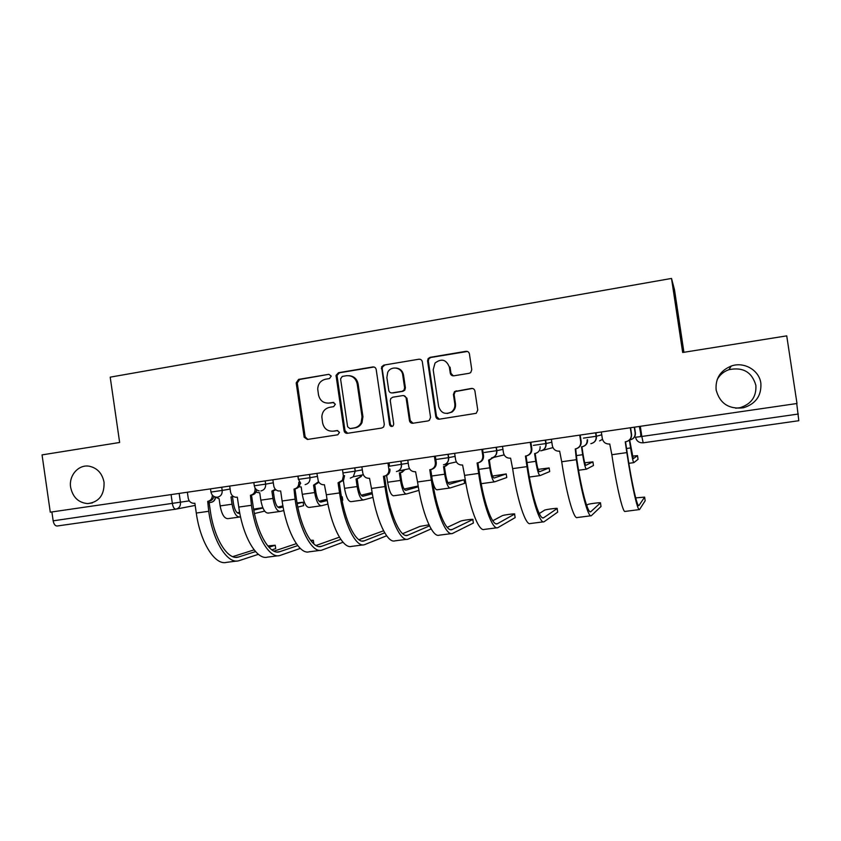 <?xml version="1.0" encoding="UTF-8"?>
<svg xmlns="http://www.w3.org/2000/svg" width="841" height="841" viewBox="0 0 841 841"><rect width="100%" height="100%" fill="white"/><g stroke="black" fill="none" stroke-linecap="round" stroke-linejoin="round"><path stroke-width="1.26" d="M331.228 376.095L328.905 374.308L298.576 379.396L296.19 382.876L304.169 437.225L307.385 439.465L337.788 434.797L339.491 432.369L337.167 430.56L333.204 431.17C327.548 431.444 324.016 428.7 322.608 422.939L321.84 416.821C322.25 411.638 324.878 408.463 329.704 407.296L333.656 406.655L335.359 404.216L333.036 402.429L329.083 403.06C323.428 403.375 319.906 400.652 318.497 394.892L317.73 389.173C317.982 383.801 320.6 380.479 325.583 379.207L329.525 378.545L331.228 376.095M716.133 389.961C719.801 403.512 728.905 409.451 743.444 407.78C755.786 403.869 761.589 395.68 760.863 383.212C759.255 370.166 743.991 361.378 731.271 366.035C720.327 370.597 715.27 378.576 716.133 389.961M735.644 408.221L740.027 407.696C751.255 404.132 756.532 396.679 755.87 385.325C751.959 372.058 742.981 366.844 728.947 369.672C723.68 371.533 719.738 374.865 717.152 379.659M70.644 487.338C72.82 497.346 78.518 502.771 87.758 503.601C99.038 502.077 104.463 494.981 104.053 482.292C102.266 473.42 97.377 468.069 89.388 466.24C78.633 464.137 68.605 475.501 70.644 487.338M469.162 373.299L470.708 372.574L471.769 369.683L469.425 353.935C468.963 352.074 467.785 351.212 465.903 351.328L430.129 357.33L428.174 358.55L427.575 360.926L435.806 416.568C436.269 418.419 437.425 419.291 439.286 419.196L476.237 413.309L477.762 410.093L474.934 391.054C474.471 389.194 473.294 388.311 471.412 388.426L454.518 391.559L453.425 394.471L454.813 403.859C455.181 407.265 454.024 409.998 451.354 412.048C445.099 414.897 440.852 413.005 438.624 406.403L433.199 369.735L435.018 363.07C441.483 358.171 446.266 359.506 449.367 367.065L450.271 373.194C450.734 375.054 451.901 375.916 453.772 375.811L469.162 373.299M671.517 278.434L682.671 352.495L786.734 335.864L796.995 403.501L50.281 512.18L42.05 454.886L119.643 442.482L110.203 377.157L671.517 278.434L674.503 289.788L683.922 352.295M376.19 369.514C375.748 367.685 374.613 366.834 372.815 366.949L338.481 372.71L336.032 375.38L344.053 430.729C344.495 432.537 345.609 433.399 347.386 433.315L381.814 428.027L383.633 426.976L384.305 424.516L376.19 369.514M383.832 365.099L418.871 359.223C420.721 359.107 421.867 359.959 422.329 361.809L430.55 417.378L429.362 420.342L427.995 420.931L412.889 423.254C411.06 423.349 409.914 422.476 409.462 420.637L406.15 398.192C405.688 396.363 404.553 395.491 402.723 395.596L392.8 397.183L390.781 398.497L390.298 400.726L393.725 424.001L393.168 425.83C391.517 426.934 390.329 426.545 389.593 424.642L381.583 366.876L383.832 365.099L418.871 359.223M796.732 403.533L798.813 420.721L643.165 442.818L641.83 436.458L798.33 414.024M175.801 509.162L57.167 526.003C55.191 526.014 53.866 524.29 53.162 520.831L189.267 500.879M51.89 511.948L53.162 520.831M328.085 403.165L329.083 403.06M333.835 402.461L330.061 403.07M337.746 430.55L334.182 431.107M328.905 374.308L299.638 379.47L297.251 382.939L305.146 436.815L307.785 439.401M374.056 367.012L339.449 372.794L336.999 375.454L344.999 430.666L347.69 433.273M342.287 376.421L340.573 378.87L347.617 426.765L349.951 428.584L354.156 427.932C357.257 427.365 359.57 425.641 361.094 422.75L362.04 416.747L357.204 383.895C355.764 378.093 352.19 375.37 346.481 375.717L342.287 376.421M350.529 428.542L349.951 428.584M349.204 375.685C354.05 376.211 357.026 378.976 358.119 383.959L362.944 416.726L361.998 422.708C360.484 425.588 358.171 427.312 355.081 427.869L350.886 428.521M420.216 359.307L419.638 359.349M403.691 395.606L406.939 398.214L410.25 420.595L413.015 423.233M384.684 365.204L382.434 366.991L382.192 368.747L390.434 424.589L392.211 426.419M402.713 374.918C401.935 367.244 390.844 365.404 387.712 372.384L386.871 377.525L388.763 390.308C389.215 392.137 390.34 392.999 392.158 392.894L402.082 391.296L404.027 390.098L404.605 387.743L402.713 374.918L403.512 375.002C402.639 370.923 400.2 368.6 396.206 368.043M403.512 375.002L405.404 387.796L404.826 390.14L402.892 391.338L392.989 392.936M449.367 367.065L450.051 367.17L450.955 373.288L453.267 375.843M447.265 413.499L452.027 412.037C454.697 409.988 455.854 407.265 455.486 403.869L454.813 403.859M472.442 388.437L455.191 391.601L454.098 394.503L455.486 403.869M467.407 351.464L430.865 357.467L428.91 358.676L428.321 361.052L436.532 416.547L439.328 419.196M262.802 507.68L253.614 509.131M213.835 496.568L219.091 498.65L220.142 505.904C221.74 514.345 224.326 518.592 227.89 518.655L239.307 517.078M233.115 496.306L231.002 496.947L232.053 504.222C233.651 512.684 236.195 516.952 239.685 517.026L240.547 516.826M233.42 496.505L231.822 496.81M239.822 513.283L239.18 513.43C236.584 513.367 234.702 510.203 233.514 503.917L232.463 496.695M262.928 507.996L253.793 510.088M239.632 512.295L237.267 512.831M254.476 513.525L264.673 511.107M275.669 548.385L275.217 545.241L267.785 545.925M187.364 492.227L188.226 498.208C188.941 501.394 190.791 503.097 193.798 503.339L194.87 503.233L196.289 513.042C200.347 542.708 215.117 565.709 226.576 562.356L236.899 561.042M213.866 496.4C213.288 499.028 211.774 500.595 209.314 501.089L208.169 501.31M255.538 551.58L238.15 557.141C227.68 560.243 214.129 538.66 210.334 510.95L208.915 501.173M212.321 495.076C212.352 498.534 210.807 500.637 207.706 501.394L208.726 511.296C212.805 541.047 227.354 564.153 238.56 560.821L258.387 554.324M271.853 549.877L275.522 548.668M275.039 545.304L268.952 547.26M254.108 549.867L232.747 556.637M303.612 505.546L303.128 502.235L297.062 502.907M255.916 492.153L259.743 492.837L260.815 500.164C262.403 508.679 264.852 512.999 268.153 513.094L279.822 511.486M275.417 489.325L271.885 491.102L272.957 498.44C274.544 506.997 276.952 511.328 280.179 511.433L283.806 510.54M275.953 489.819L272.778 490.955M283.112 506.986L279.664 507.806C277.267 507.722 275.48 504.505 274.303 498.156L273.241 490.86M303.012 502.266L297.188 503.643M282.912 505.893L277.793 507.091M297.851 507.091L303.517 505.693M342.729 500.132L342.234 496.789L341.425 496.747M298.807 486.876L301.183 486.918L302.266 494.308C303.843 502.918 306.156 507.291 309.183 507.438L321.115 505.788M317.993 482.114L313.556 485.152L314.65 492.553C316.216 501.194 318.487 505.588 321.441 505.746L327.948 504.064M318.96 482.335L314.523 484.973M327.265 500.5L320.915 502.077C318.718 501.961 317.036 498.692 315.869 492.29L314.797 484.921M342.192 496.8L341.467 496.989M327.054 499.281L319.096 501.225M342.098 500.416L342.697 500.258M313.777 543.454L313.315 540.29L310.529 540.269M229.688 486.066L230.571 492.111C231.222 495.17 233.01 496.894 235.911 497.273L237.33 497.168L238.77 507.07C242.902 537.042 256.894 560.39 267.48 557.131L278.161 555.764M256.621 489.777C256.19 492.689 254.623 494.434 251.911 495.013L250.944 495.202M297.756 545.588L279.265 551.854C269.625 554.86 256.81 532.952 252.952 504.968L251.501 495.097M255.002 487.864L255.096 488.568C255.286 492.216 253.73 494.466 250.429 495.296L251.459 505.294C255.611 535.349 269.372 558.802 279.696 555.565L300.29 548.416M313.209 540.332L311.128 541.036M296.337 543.664L273.966 551.149M272.862 479.791L273.756 485.888C274.282 488.558 275.795 490.261 278.287 490.965L280.652 490.986L282.113 500.994C286.318 531.26 299.501 554.965 309.173 551.801L320.232 550.382M300.205 482.839C300.006 486.119 298.397 488.116 295.37 488.81L294.602 488.968M340.805 539.354L321.188 546.45C312.4 549.373 300.353 527.139 296.41 498.871L294.96 488.894M299.606 482.124L298.786 482.282C298.975 485.961 297.388 488.232 294.014 489.084L295.065 499.176C299.291 529.536 312.221 553.346 321.619 550.203L343.033 542.245M297.893 476.143L298.366 479.402M339.396 537.168L316.006 545.504M372.111 492.521L361.199 495.223M342.813 480.957L343.433 480.873L344.526 488.337C346.093 497.031 348.248 501.478 351.002 501.667L363.207 499.975M361.977 475.007L361.252 476.469L356.048 479.076L357.141 486.55C358.708 495.275 360.821 499.743 363.491 499.943L372.983 497.357M360.158 476.689L360.884 475.228M361.252 476.469L357.562 478.781M372.332 493.793L362.965 496.243C360.978 496.085 359.401 492.773 358.255 486.298L357.162 478.865M418.177 486.003L404.122 489.041M386.618 475.522L387.617 482.25C389.162 491.039 391.17 495.549 393.63 495.78L406.108 494.056M404.91 469.635L402.24 472.179L399.37 472.884L400.484 480.432C402.03 489.252 403.985 493.772 406.361 494.024L418.934 490.356M401.273 472.39L403.943 469.846M402.24 472.179L400.768 472.61M418.313 486.802L405.825 490.292C404.058 490.103 402.608 486.739 401.462 480.2L400.358 472.705M464.589 483.27L464.074 479.812L447.885 482.681M448.894 463.57L445.709 466.103L443.543 466.566L444.679 474.187C446.203 483.091 448.001 487.696 450.072 487.99L464.6 483.365M444.868 466.303L448.064 463.759M445.709 466.103L444.857 466.303M464.074 479.812L449.525 484.216C447.99 483.995 446.655 480.579 445.52 473.977L444.405 466.419M432.295 480.127C433.83 486.624 435.438 489.84 437.099 489.777L449.851 488.022M383.591 530.808L358.876 539.691M316.92 473.378L318.297 481.168C319.612 483.764 321.651 484.963 324.426 484.742L326.34 494.781C330.618 525.362 342.96 549.436 351.685 546.366L363.112 544.905M386.639 535.78L364.374 544.737C355.932 547.785 343.864 523.596 339.554 492.931L338.061 482.797L342.371 480.295L343.37 475.848L344.579 475.617L343.58 480.053L339.722 482.482M384.715 532.816L363.922 540.952C356.027 543.78 344.778 521.199 340.773 492.647L339.291 482.555M342.466 469.656L343.37 475.848M428.994 524.826L419.964 526.403L402.608 533.678M361.882 466.829L362.797 473.052C363.69 476.689 365.94 478.445 369.535 478.308L371.47 488.453C375.843 519.339 387.291 543.791 395.028 540.826L406.855 539.312M389.036 462.876L389.52 466.198L408.232 463.191M431.139 528.894L407.969 539.165C400.526 542.098 389.351 517.541 384.957 486.561L383.454 476.321L385.441 475.806C387.995 474.45 389.141 472.274 388.878 469.299L389.951 469.078C390.203 472.053 389.068 474.219 386.524 475.564L384.978 476.017M429.499 525.877L407.496 535.349C400.537 538.072 390.129 515.134 386.04 486.287L384.537 476.122M387.953 463.034L388.878 469.299M473.346 522.85L472.852 519.517C474.66 518.75 462.613 520.285 460.794 521.063L447.233 527.391M407.78 460.153L408.715 466.44C409.62 470.108 411.911 471.875 415.58 471.738L417.546 481.988C422.003 513.189 432.526 538.03 439.233 535.17L451.47 533.604M435.333 456.137L436.258 462.413C436.5 465.735 435.112 468.006 432.106 469.215L431.191 469.425C434.187 468.216 435.575 465.935 435.333 462.603L436.258 462.413M472.852 519.517L451.932 529.63C445.961 532.248 436.416 508.942 432.253 479.801L430.729 469.551M432.106 469.215L429.783 469.709L431.317 480.053C435.796 511.349 446.035 536.306 452.426 533.488L473.378 523.039M434.398 456.274L435.333 462.603M506.745 477.446L506.219 473.935L492.511 476.069M493.741 457.388L488.61 460.122L489.756 467.827C491.27 476.826 492.9 481.494 494.645 481.84L506.755 477.53M489.693 459.932L493.047 457.557M506.219 473.935L494.088 478.035C492.794 477.772 491.586 474.303 490.461 467.628L489.325 460.006M481.189 483.691L494.466 481.861M515.112 517.467L514.608 514.082C516.143 513.346 504.148 514.86 502.361 515.628L492.773 520.758M454.645 453.331L455.591 459.68C456.505 463.391 458.839 465.178 462.592 465.02L464.589 475.386C469.131 506.913 478.687 532.153 484.321 529.409L496.978 527.791M482.597 449.262L483.543 455.591C483.775 459.091 482.261 461.415 479.013 462.561L478.235 462.75C481.494 461.604 483.007 459.27 482.776 455.759L483.543 455.591M514.608 514.082L497.273 523.796C492.311 526.308 483.68 502.624 479.433 473.178L477.898 462.834M478.235 462.75L477.099 462.949L478.655 473.409C483.218 505.042 492.479 530.398 497.788 527.685L515.134 517.625M481.83 449.367L482.776 455.759M549.688 471.517L549.152 467.953L538.103 469.373M540.101 446.634C540.321 450.072 538.797 452.332 535.538 453.383L534.592 453.551L535.749 461.331C537.241 470.424 538.703 475.165 540.111 475.564L549.699 471.57M549.152 467.953L539.554 471.717C538.503 471.423 537.42 467.89 536.306 461.152L535.16 453.467M557.657 511.99L557.141 508.532C558.392 507.838 546.44 509.341 544.695 510.098L539.249 513.567M502.498 446.361L503.454 452.784C504.39 456.537 506.776 458.334 510.603 458.177L512.632 468.637C517.268 500.5 525.804 526.151 530.324 523.523L543.423 521.851M530.881 442.229L531.827 448.631C532.048 452.248 530.461 454.613 527.044 455.717L526.908 455.759M557.141 508.532L543.538 517.835C539.628 520.232 531.954 496.169 527.612 466.419L526.056 455.969M530.261 442.324L531.228 448.779C531.449 452.405 529.851 454.771 526.424 455.896L525.425 456.053L526.992 466.618C531.659 498.587 539.89 524.353 544.064 521.767L557.678 512.116M593.452 465.462L592.905 461.856L584.737 462.792M587.144 439.854C587.354 443.375 585.767 445.656 582.382 446.697L581.509 446.834L582.676 454.697C584.159 463.896 585.431 468.71 586.503 469.162L593.452 465.515M587.533 439.738C587.764 443.06 586.314 445.299 583.191 446.466M592.905 461.856L585.925 465.283C585.126 464.936 584.19 461.362 583.086 454.539L581.93 446.781M601 506.408L600.474 502.886C601.452 502.235 589.53 503.717 587.817 504.453L586.65 505.357M551.381 439.244L552.348 445.73C553.304 449.525 555.743 451.344 559.643 451.175L561.714 461.751C566.435 493.951 573.919 520.022 577.273 517.52L590.824 515.796M580.195 435.049L581.163 441.525C581.404 445.026 579.87 447.391 576.579 448.61M600.474 502.886L590.739 511.759C587.933 514.04 581.257 489.578 576.831 459.501L575.707 448.863C579.27 447.769 580.942 445.362 580.721 441.651L581.163 441.525M575.265 448.947L576.379 459.691C581.131 491.996 588.301 518.193 591.297 515.733L601.01 506.503M579.743 435.123L580.721 441.651M638.046 459.302L637.499 455.643L632.348 456.148M629.404 440.074L630.582 447.938C632.043 457.231 633.126 462.13 633.83 462.634L638.056 459.333M629.51 439.98L630.214 439.864C633.715 438.823 635.354 436.511 635.155 432.926L634.293 427.175M634.534 427.144L635.386 432.831C635.649 435.848 634.398 438.035 631.654 439.391M637.499 455.643L633.241 458.713L629.657 439.959M645.163 500.721L644.627 497.126L635.68 497.883M601.326 431.98L602.314 438.539C603.281 442.366 605.762 444.195 609.757 444.027L611.849 454.718C616.674 487.265 623.055 513.767 625.189 511.402L639.213 509.604M630.582 427.722L631.559 434.261C631.833 437.446 630.519 439.748 627.617 441.178M644.627 497.126L638.929 505.557C637.268 507.712 631.644 482.839 627.123 452.447L625.525 441.777M630.308 427.764L631.297 434.355C631.517 438.15 629.783 440.589 626.103 441.683L625.231 441.819L626.85 452.605C631.696 485.268 637.741 511.896 639.507 509.572L645.173 500.773M333.698 402.429L333.036 402.429M639.339 426.45L641.336 436.521M179.154 493.425L180.468 502.487C180.657 506.103 179.144 508.321 175.916 509.141C174.255 509.099 173.078 507.302 172.394 503.748L171.07 494.603M215.233 497.904C214.707 500.406 213.288 501.898 210.954 502.371L209.136 502.718M195.186 505.42L176.41 509.047M595.901 432.768L596.427 436.248L601.746 434.797M545.588 440.095L546.103 443.533L551.822 442.208M496.358 447.254L496.863 450.66L502.95 449.378M448.158 454.277L448.663 457.641L455.097 456.358M400.978 461.141L401.472 464.474C401.735 467.543 400.537 469.751 397.877 471.107L396.405 471.528M354.776 467.869L355.259 471.16L362.334 469.856M309.52 474.45L309.993 477.72L317.362 476.395M265.178 480.905L265.651 484.132L273.304 482.787M221.73 487.233L222.192 490.429L230.119 489.052M210.513 488.863L210.975 492.059L222.192 490.429C222.392 494.088 220.836 496.327 217.556 497.168L216.547 497.21C213.54 496.852 211.69 495.149 210.986 492.101M253.824 482.555L254.297 485.783L265.651 484.132C265.84 487.833 264.263 490.103 260.91 490.955M298.019 476.122L298.492 479.381L309.993 477.72C310.182 481.451 308.563 483.743 305.146 484.605M343.559 472.852L355.259 471.16L353.294 476.731L350.298 478.14M436.311 459.438L448.663 457.641C448.905 461.005 447.507 463.317 444.447 464.558L443.48 464.779M484.405 452.458L496.863 450.66C497.094 454.193 495.57 456.558 492.29 457.735L491.565 457.882M533.373 445.373L546.103 443.533C546.335 447.181 544.726 449.578 541.268 450.734L540.679 450.839M583.423 438.129L596.427 436.248C596.647 439.98 594.965 442.419 591.37 443.554L590.876 443.649M602.492 439.359L599.601 440.894M640.306 426.303L641.83 436.458L635.544 437.246C636.532 441.136 639.076 442.997 643.165 442.818M641.588 434.839L640.874 434.965L639.591 426.408M641.073 436.563L640.621 435.018M305.146 436.815L304.106 436.9M297.251 382.939L296.19 382.876M299.638 379.47L298.576 379.396M344.999 430.666L344.053 430.729M337.01 376.295L336.043 376.221M339.449 372.794L338.481 372.71M373.688 367.054L372.815 366.949M355.081 427.869L354.156 427.932M362.944 416.726L362.04 416.747M358.119 383.959L357.204 383.895M410.25 420.595L409.462 420.637M406.939 398.214L406.15 398.192M390.434 424.589L389.593 424.642M382.192 368.747L381.341 368.652M402.892 391.338L402.082 391.296M405.404 387.796L404.605 387.743M450.955 373.288L450.271 373.194M454.098 394.503L453.425 394.471M456.674 390.918L456.001 390.876M472.043 388.468L471.412 388.426M436.532 416.547L435.806 416.568M428.321 361.052L427.575 360.926M430.865 357.467L430.129 357.33M466.555 351.485L465.903 351.328M220.142 505.904L232.053 504.222M208.726 511.296L196.289 513.042M238.918 556.931L235.816 557.331M260.815 500.164L272.957 498.44M302.266 494.308L314.65 492.553M251.459 505.294L238.77 507.07M279.979 551.643L277.12 552.011M295.065 499.176L282.113 500.994M321.83 546.261L319.212 546.597M344.526 488.337L357.141 486.55M387.617 482.25L400.484 480.432M431.696 476.027L444.679 474.187M339.554 492.931L326.34 494.781M364.5 540.763L362.145 541.068M384.957 486.561L371.47 488.453M408.001 535.17L405.919 535.433M431.317 480.053L417.546 481.988M452.374 529.452L450.576 529.683M478.865 469.362L489.756 467.827M478.655 473.409L464.589 475.386M497.641 523.628L496.127 523.817M527.044 462.561L535.749 461.331M526.992 466.618L512.632 468.637M531.228 448.779L531.827 448.631M543.822 517.678L542.613 517.835M576.253 455.612L582.676 454.697M576.379 459.691L561.714 461.751M590.95 511.612L590.056 511.727M626.534 448.505L630.582 447.938M626.85 452.605L611.849 454.718M639.055 505.42L638.498 505.494M740.027 407.696L743.444 407.78M92.426 502.865L87.758 503.601M354.713 467.869L355.196 471.17L353.294 476.731L363.291 474.745M400.842 461.162L401.336 464.495C401.63 467.564 400.474 469.772 397.877 471.107L409.483 468.679M447.969 454.298L448.474 457.672C448.747 461.047 447.401 463.338 444.447 464.558L456.358 461.919M496.116 447.296L496.621 450.702C496.894 454.245 495.444 456.579 492.29 457.735L504.158 454.897M545.315 440.127L545.82 443.585C546.093 447.233 544.569 449.62 541.268 450.734M595.596 432.81L596.122 436.3C596.385 440.043 594.797 442.461 591.37 443.554M254.308 485.825C254.897 488.589 256.526 490.282 259.175 490.913M298.502 479.423L300.7 483.302M541.593 450.639L552.936 447.601M211.312 502.308C213.509 501.73 214.886 500.3 215.433 498.03M728.947 369.672L731.271 366.035M305.209 437.141L304.169 437.225M336.999 375.454L336.032 375.38M361.998 422.708L361.094 422.75M404.826 390.14L404.027 390.098M382.434 366.991L381.583 366.876M452.027 412.037L451.354 412.048M455.191 391.601L454.518 391.559M428.91 358.676L428.174 358.55M275.711 548.605L275.217 545.241M238.15 557.141L236.615 557.341M303.633 505.662L303.128 502.235M342.75 500.248L342.234 496.789M313.809 543.685L313.315 540.29M279.265 551.854L277.856 552.032M321.188 546.45L319.895 546.618M342.371 480.295L343.58 480.053M363.922 540.952L362.755 541.11M385.441 475.806L386.524 475.564M407.496 535.349L406.466 535.475M451.932 529.63L451.039 529.746M497.273 523.796L496.526 523.89M529.357 477.047L539.964 475.585M543.538 517.835L542.939 517.909M578.566 470.256L586.387 469.183M628.826 463.317L633.767 462.645"/></g></svg>

